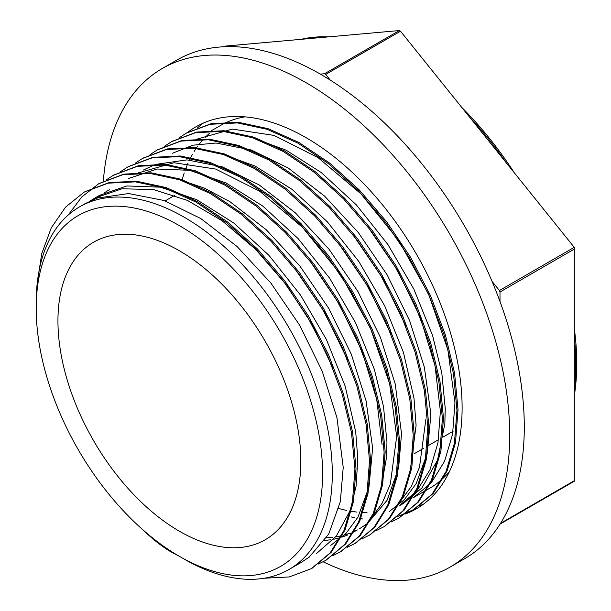 <?xml version="1.0" encoding="UTF-8"?>
<svg xmlns="http://www.w3.org/2000/svg" width="611" height="611" viewBox="0 0 611 611"><rect width="100%" height="100%" fill="white"/><g stroke="black" fill="none" stroke-linecap="round" stroke-linejoin="round"><path stroke-width="0.92" d="M187.554 132.442A220.518 127.317 60 0 1 195.917 126.821A220.518 127.317 60 0 1 416.435 254.138A220.518 127.317 60 0 1 416.435 508.772A220.518 127.317 60 0 1 404.902 514.164M419.513 505.74A220.518 127.317 -120 0 0 423.484 504.151M203.44 123.032A220.518 127.317 -120 0 0 197.574 127.859M323.127 561.792A287.842 166.192 -120 0 0 450.093 567.077A287.842 166.192 -120 0 0 450.101 234.7A287.842 166.192 -120 0 0 162.251 68.516A287.842 166.192 -120 0 0 103.335 181.291M162.251 68.516L176.823 60.099A287.842 166.192 60 0 1 464.673 226.291A287.842 166.192 60 0 1 464.673 558.668L450.093 567.077M184.247 559.149A209.382 120.886 -120 0 0 288.934 569.521A209.382 120.886 -120 0 0 332.3 473.67A209.382 120.886 -120 0 0 240.902 262.959A209.382 120.886 -120 0 0 79.56 206.862A209.382 120.886 -120 0 0 36.194 302.712L36.194 308.326A202.508 116.922 60 0 1 179.39 225.65A202.508 116.922 60 0 1 322.585 473.67A202.508 116.922 60 0 1 179.39 556.346L170.912 551.832C162.152 546.685 152.697 539.246 142.554 529.5M179.39 556.346A202.508 116.922 60 0 1 36.194 308.326M244.935 116.854A209.382 120.886 -120 0 0 220.434 125.53L211.024 130.96M209.374 133.435A209.382 120.886 -120 0 0 205.212 137.353M203.226 139.453A209.382 120.886 -120 0 0 199.43 143.944M197.636 146.327A209.382 120.886 -120 0 0 194.183 151.467M192.541 154.216A209.382 120.886 -120 0 0 189.486 160.006M188.073 163.061A209.382 120.886 -120 0 0 185.431 169.56M184.216 173.02A209.382 120.886 -120 0 0 182.032 180.337M413.41 497.652L429.808 488.189A209.382 120.886 -120 0 0 449.574 471.31M196.742 139.186L232.34 129.081L273.919 135.39L318.003 157.592L360.818 193.725L398.784 240.627L428.632 294.258L447.901 349.935L454.958 402.855L452.568 434.291L444.587 461.236L431.381 482.652L413.41 497.637M338.754 508.528L346.3 510.384M350.515 511.201L357 512.11M362.277 512.537L367.028 512.66M373.718 512.385L376.429 512.117M403.688 503.25L421.972 487.899L437.598 459.953L444.839 423.759L445.243 408.461L441.806 373.015L432.611 335.599L413.83 289.041L387.939 244.576L356.419 204.937L321.18 172.485L286.269 150.268L251.732 137.467M367.707 226.521L397.501 270.352L420.444 317.796L435.017 365.813L440.394 411.272L437.98 442.708L430.029 469.668L416.801 491.045L398.838 506.053L403.695 503.258M389.123 511.667L404.238 499.783L416.228 483.507L427.257 453.431L430.679 416.885L430.541 411.615L424.362 367.196L409.63 320.645L387.107 274.79L358.206 232.401L324.563 196.1L288.232 168.033L251.342 150.008L216.088 143.027L192.961 145.189L172.462 153.231M425.806 419.681L419.497 467.308L411.203 486.577L399.739 502.196M410.034 472.104L416.091 425.393M352.967 234.746L382.807 278.524L405.75 325.946M416.091 425.287L413.998 398.265L403.443 352.425L384.701 305.867L358.779 261.416L327.282 221.747L292.027 189.341L255.138 166.085L223.168 154.461M326.48 537.817L332.697 537.336M335.691 536.924L341.518 535.786M344.337 535.053L349.767 533.288M352.44 532.234L357.374 529.936M359.199 528.95L367.555 523.428L387.061 500.31L398.609 468.018L401.511 433.802M138.453 172.844L174.043 162.74L215.63 169.048L259.713 191.243L302.529 227.384L340.495 274.278L370.342 327.916L389.604 383.586L396.669 436.506L390.33 484.103L382.058 503.403L370.625 519.045M355.113 531.295L350.187 533.869M347.56 535.037L342.221 537.031M339.464 537.871L333.759 539.238M330.834 539.75L324.747 540.46M338.479 243.277L368.341 287.117L391.277 334.629M401.511 433.695L395.241 384.029L380.462 337.478L357.977 291.607L329.046 249.242L295.426 212.903L259.079 184.889L222.19 166.811L186.951 159.883L155.431 164.443L143.318 170.049M380.852 488.96L386.542 457.41L386.954 442.12L383.517 406.674L374.322 369.258L355.533 322.7L329.65 278.226L298.13 238.595L262.89 206.144L225.994 182.941L189.654 170.316L157.027 169.01L128.738 178.45M330.826 545.317L345.948 533.441L357.939 517.166L368.968 487.082L372.389 450.536L372.244 445.274L366.073 400.854L351.34 354.304L328.817 308.448L299.909 266.052L266.274 229.759L229.935 201.691L204.326 188.073L179.176 179.634M309.41 260.179L339.212 304.003L362.147 351.455L376.72 399.464L382.104 444.93M316.269 553.757L336.317 536.137L350.187 510.46L356.06 486.364L357.802 459.044M97.897 197.834L102.373 194.252M104.588 192.679L109.323 189.7M294.678 268.397L324.51 312.183L347.46 359.596M357.794 458.937L355.709 431.924L345.154 386.083L326.411 339.517L300.49 295.067L268.993 255.398L233.738 222.992L196.849 199.744L160.51 187.172L126.874 185.95L99.608 195.306L94.736 198.101L122.009 188.776L153.422 189.547L187.325 200.355L221.961 220.647L255.513 249.265L286.231 284.741L312.526 325.121L332.987 368.28M97.462 196.597L92.658 199.858M300.902 562.609L309.258 557.087L328.771 533.968L340.312 501.677L343.222 467.453M90.092 201.034L94.736 198.101M343.222 467.354L336.944 417.687L322.173 371.129L299.688 325.266L270.749 282.901L237.137 246.561L200.79 218.547L163.901 200.461L128.661 193.542L97.134 198.101L85.021 203.707L79.56 206.862M300.833 461.106A171.744 99.158 -120 0 0 225.864 288.27A171.744 99.158 -120 0 0 93.514 242.262A171.744 99.158 -120 0 0 93.514 440.577A171.744 99.158 -120 0 0 265.258 539.734A171.744 99.158 -120 0 0 300.833 461.106M37.141 283.955L41.708 253.741L51.271 227.819L65.583 207.091L84.119 192.16L108.124 183.17L135.466 181.857L165.069 188.18L195.856 202.004L226.643 222.687L256.253 249.471L283.58 281.327L307.608 316.972L327.374 355.075L342.206 394.141L351.508 432.649L354.938 469.126L352.425 502.173L344.016 530.455L330.108 552.94L311.243 568.719L289.24 576.944L264.189 578.235M68.249 214.988L81.752 196.963L98.699 183.758L122.696 174.746L150.031 173.432L179.649 179.787L210.428 193.572L241.208 214.285L270.833 241.055L298.153 272.903L322.165 308.563L341.961 346.651L356.763 385.717L366.088 424.24L369.51 460.709L366.982 493.749L358.604 522.054L344.68 544.508L325.816 560.31L318.285 564.083M106.131 179.985L113.272 175.334L137.284 166.352L164.603 165.001L194.229 171.386L225.008 185.164L255.78 205.861L285.406 232.661L312.74 264.479L336.737 300.154L356.534 338.25L371.343 377.3L380.645 415.824L384.105 452.308L381.547 485.325L373.176 513.645L359.26 536.107L340.38 551.878L332.835 555.666M120.672 171.592L127.829 166.902L151.856 157.944L179.183 156.592L208.794 162.954L239.581 176.762L270.36 197.437L299.97 224.245L327.313 256.078L351.317 291.73L371.098 329.841L385.938 368.899L395.21 407.407L398.67 443.899L396.134 476.924L387.733 505.213L373.84 527.713L354.953 543.462L347.407 547.227M135.436 163.068L142.409 158.501L166.413 149.512L193.756 148.198L223.366 154.53L254.145 168.346L284.932 189.036L314.543 215.813L341.87 247.669L365.897 283.313L385.663 321.417L400.495 360.49L409.798 398.998L413.227 435.475L410.722 468.522L402.305 496.796L388.405 519.289L369.533 535.068L361.995 538.818M150.046 154.629L156.996 150.107L180.993 141.088L208.328 139.782L237.946 146.136L268.718 159.914L299.505 180.635L329.123 207.396L356.442 239.245L380.462 274.912L400.251 313L415.06 352.066L424.378 390.589L427.807 427.051L425.279 460.091L416.901 488.403L402.97 510.857L384.113 526.659L376.575 530.432M164.428 146.327L171.561 141.683L195.581 132.694L222.893 131.342L252.519 137.735L283.298 151.505L314.077 172.21L343.695 199.003L371.03 230.828L395.027 266.495L414.831 304.591L429.64 343.649L438.935 382.173L442.395 418.65L439.844 451.666L431.465 479.986L417.557 502.448L398.67 518.22L391.132 522.008M178.962 137.933L186.118 133.244L210.146 124.293L237.473 122.933L267.083 129.303L297.87 143.111L328.657 163.779L358.26 190.586L385.602 222.419L409.607 258.079L429.388 296.182L444.228 335.24L453.507 373.749L456.959 410.241L454.431 443.265L446.022 471.562L432.137 494.055L413.242 509.803L397.646 516.478M362.957 518.999L360.055 518.609M354.334 517.624L351.172 516.944M84.769 191.785L109.193 182.552L136.536 181.238L166.139 187.562L196.925 201.386L227.712 222.076L257.323 248.853L284.65 280.709L308.677 316.353L328.443 354.456L343.275 393.522L352.578 432.038L356.007 468.515L353.494 501.555L345.085 529.836L331.177 552.329L311.877 568.352M99.257 183.445L123.766 174.127L151.1 172.814L180.719 179.168L211.498 192.954L242.277 213.667L271.903 240.436L299.222 272.285L323.234 307.952L343.031 346.04L357.832 385.106L367.158 423.629L370.579 460.091L368.051 493.13L359.673 521.435L345.75 543.897L326.274 560.05M113.699 175.09L138.353 165.734L165.673 164.382L195.299 170.767L226.078 184.545L256.849 205.243L286.475 232.043L313.802 263.86L337.799 299.535L357.603 337.631L372.412 376.689L381.715 415.205L385.174 451.689L382.616 484.706L374.245 513.026L360.33 535.488L340.831 551.611M128.333 166.612L152.926 157.333L180.253 155.973L209.863 162.335L240.65 176.151L271.429 196.818L301.04 223.626L328.382 255.459L352.387 291.111L372.168 329.222L387 368.28L396.279 406.789L399.739 443.281L397.203 476.305L388.802 504.602L374.91 527.094L355.533 543.118M143.058 158.127L167.483 148.893L194.825 147.579L224.436 153.911L255.215 167.727L286.001 188.417L315.612 215.194L342.939 247.05L366.967 282.702L386.732 320.798L401.564 359.871L410.867 398.38L414.296 434.856L411.783 467.904L403.375 496.185L389.474 518.67L370.167 534.694M157.546 149.787L182.063 140.469L209.39 139.163L239.016 145.517L269.787 159.295L300.574 180.016L330.192 206.785L357.511 238.626L381.531 274.293L401.32 312.381L416.129 351.447L425.447 389.971L428.876 426.44L426.341 459.472L417.97 487.784L404.039 510.238L384.563 526.392M171.989 141.431L196.65 132.083L223.962 130.723L253.588 137.116L284.367 150.886L315.146 171.592L344.764 198.384L372.099 230.21L396.096 265.884L415.9 303.98L430.709 343.031L440.004 381.554L443.464 418.039L440.913 451.048L432.535 479.375L418.627 501.837L399.12 517.96M186.622 132.961L211.215 123.674L238.542 122.322L268.153 128.684L298.939 142.493L329.726 163.16L359.329 189.975L386.671 221.808L410.676 257.46L430.457 295.564L445.297 334.622L454.576 373.138L458.029 409.63L455.5 442.647L447.092 470.944L433.207 493.444L414.311 509.192L406.193 513.202M224.489 46.726L225.635 46.069L399.342 30.55L324.533 73.74L320.332 74.114M499.997 301.529L499.997 292.02L574.806 248.822L574.806 480.437L500.577 523.299M500.088 524.07L574.225 481.269A285.1 164.603 -120 0 0 574.806 480.437M330.299 80.133L325.701 74.412L400.51 31.222L574.225 247.318L499.416 290.508L492.046 281.35M574.806 248.822A285.1 164.603 -120 0 0 574.225 247.318M499.997 292.02A285.1 164.603 -120 0 0 499.416 290.508M325.701 74.412A285.1 164.603 -120 0 0 324.533 73.74M400.51 31.222A285.1 164.603 -120 0 0 399.342 30.55M301.147 39.325A247.31 142.791 60 0 1 328.435 36.881M461.695 107.337A247.31 142.791 60 0 1 514.271 172.737M574.806 332.369A247.31 142.791 60 0 1 574.806 392.407M303.988 39.066A247.31 142.791 60 0 1 323.295 37.34M469.049 116.487A247.31 142.791 60 0 1 506.298 162.824M574.806 342.252A247.31 142.791 60 0 1 574.806 384.77M301.689 562.158L288.934 569.521M311.236 568.719L312.305 568.1M325.808 560.302L326.877 559.684M340.388 551.886L341.45 551.267M354.96 543.477L356.03 542.858M384.105 526.644L385.174 526.033M398.678 518.235L399.747 517.616M413.25 509.818L414.319 509.2M98.692 183.743L99.761 183.124M113.264 175.326L114.333 174.715M156.981 150.092L158.05 149.474M171.561 141.676L172.623 141.057M186.134 133.259L187.203 132.648M174.861 195.291L165.146 200.904M453.072 431.297L443.357 436.911M438.477 439.721L428.762 445.335M423.912 448.138L414.197 453.744"/></g></svg>
